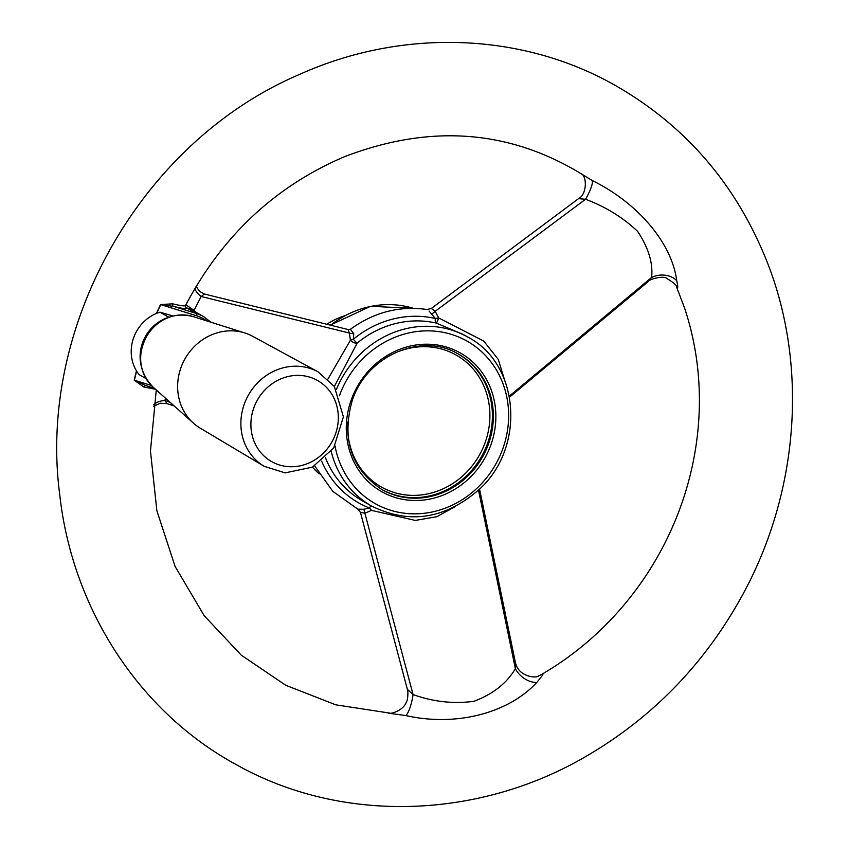 <?xml version="1.0" encoding="UTF-8"?>
<svg xmlns="http://www.w3.org/2000/svg" width="849" height="849" viewBox="0 0 849 849"><rect width="100%" height="100%" fill="white"/><g stroke="black" fill="none" stroke-linecap="round" stroke-linejoin="round"><path stroke-width="1.27" d="M318.025 371.82L252.652 336.289A52.893 48.51 119.7 0 0 244.82 332.957A52.893 48.51 119.7 0 0 185.103 358.66A52.893 48.51 119.7 0 0 193.423 423.142A52.893 48.51 119.7 0 0 200.29 428.183L264.177 466.313A54.389 49.879 -60.3 0 1 250.72 391.325A54.389 49.879 -60.3 0 1 318.025 371.82L334.379 386.539L343.41 416.848L333.678 447.996L312.379 467.152L285.179 472.872L264.177 466.313M156.439 313.451A336.353 308.463 -60.3 0 1 160.546 304.526L160.748 304.611A336.108 308.229 119.7 0 0 156.725 313.323M344.492 315.796A77.779 71.337 119.7 0 0 326.801 324.233M155.463 389.245L143.799 386.974L134.195 380.182L145.784 385.605L154.391 388.29L145.784 385.605M156.28 389.967L150.464 451.031L156.874 510.748L175.096 566.442L204.195 615.695L241.296 655.173L285.742 685.27L335.833 704.84L389.649 713.086C389.744 714.211 403.487 710.995 406.395 701.879C408.019 700.616 408.284 689.314 407.361 689.303L413.07 694.546C433.011 701.783 453.281 704.044 473.869 701.327C492.993 694.121 506.832 683.233 515.364 668.672L515.322 662.167C518.431 677.714 537.502 678.277 538.648 675.878L541.322 674.594A297.246 272.593 119.7 0 0 684.294 307.232L676.664 287.259C677.056 285.582 673.788 282.664 666.868 278.514C663.96 275.182 648.307 279.374 648.063 281.719L651.586 277.485C653.178 263.264 648.54 247.908 637.673 231.427C623.039 217.535 605.666 206.806 585.545 199.26L435.176 311.318L438.615 317.908L483.707 341.043L498.278 359.424L504.391 379.323M185.517 305.194C185.485 304.494 188.319 306.256 194.039 310.479L196.299 312.453M160.546 304.526L172.75 303.836A1.942 1.422 -75.6 0 0 173.387 306.34L160.748 304.611L196.565 315.754A1.942 0.764 -72.7 0 0 196.522 313.536L186.621 307.89A1.942 1.942 -4.5 0 1 185.379 306.553M143.799 386.974A1.942 1.422 104.4 0 1 145.519 385.531M172.75 303.836C181.442 305.969 185.708 306.425 185.538 305.226M193.997 311.679L189.964 308.845L186.631 307.943A1.942 1.931 162.5 0 1 185.411 306.691L185.528 305.502C222.183 235.916 275.14 186.334 344.376 156.757C430.475 123.657 510.09 129.738 583.21 175.011L592.188 180.497C637.843 202.9 671.846 242.963 676.738 280.637C678.202 287.567 678.096 289.562 676.42 286.644M541.322 674.594L542.946 674.743L536.812 682.447C508.137 713.436 455.733 726.85 405.854 715.569L388.63 713.213M146.028 378.59L139.194 374.696A38.895 35.669 -60.3 0 1 159.973 312.177L173.026 316.008M186.631 307.943C186.833 309.153 182.418 308.622 173.387 306.34L196.522 313.536A42.1 38.608 119.7 0 1 203.569 316.592L211.008 322.238M194.824 288.533A19.442 11.196 -160.3 0 0 201.16 296.492L194.039 310.479A1.942 0.849 129.2 0 0 193.848 311.052M153.743 404.74A19.442 13.552 -161.4 0 1 164.908 400.59L167.02 403.615L160.143 403.233L153.51 406.374M165.449 398.16L164.908 400.59L170.055 402.277M327.958 379.047L350.425 340.216L349.332 333.031L201.16 296.492L204.407 294.019L199.664 291.462L196.087 286.41M348.09 329.529L350.404 329.274L353.746 333.646A5.837 2.547 -178.4 0 1 349.332 333.031L348.09 329.529L204.397 294.019M353.746 333.646L353.333 339.25L350.425 340.216A5.837 3.576 -143.9 0 0 357.206 343.06L334.336 386.486M405.854 715.569A19.442 4.616 100.7 0 0 413.07 694.546L364.879 513.178L360.443 512.393L407.361 689.303M536.812 682.447A19.442 13.573 41 0 1 515.364 668.672L478.507 490.096M454.756 506.864L436.779 516.712L415.288 520.426L371.586 510.398L364.879 513.178A5.837 1.698 82.2 0 0 363.712 509.283L369.347 507.989A5.837 1.369 -129.5 0 1 371.586 510.398M336.321 389.585A97.232 89.166 -60.3 0 1 467.863 337.106L463.193 334.442L436.237 323.066A5.837 0.913 106.5 0 0 438.615 317.908A5.837 0.584 -11.3 0 1 435.335 318.502L429.063 311.052M350.393 329.285C374.027 312.188 399.603 305.598 427.1 309.514L431.345 308.452L435.176 311.318A5.837 1.274 138.3 0 1 431.748 313.907M592.188 180.497A19.442 4.118 119.8 0 1 585.545 199.26L578.53 198.666C586.606 194.867 587.306 177.197 581.523 173.822L583.21 175.011M509.368 396.069L651.586 277.485A19.442 15.441 173.3 0 1 676.738 280.637M515.322 662.167L479.547 489.098M360.443 512.393L357.864 509.177L363.712 509.283M159.973 312.177L168.855 317.25A38.895 35.669 119.7 0 0 141.305 366.248M329.9 445.226A46.61 42.747 119.7 0 0 299.326 375.407A46.61 42.747 119.7 0 0 254.615 442.573A46.61 42.747 119.7 0 0 329.9 445.226M193.169 316.581C174.979 312.103 159.909 317.887 147.949 333.922C136.678 353.789 138.366 371.491 153.011 387.048A41.325 37.897 -60.3 0 1 148.14 334.007A41.325 37.897 -60.3 0 1 193.169 316.581L244.82 332.957M134.195 380.182A336.353 308.463 -60.3 0 1 136.466 370.833M136.625 371.098A336.108 308.229 119.7 0 0 134.418 380.225L151.366 385.488M206.636 320.848A40.158 36.825 119.7 0 0 196.565 315.754M357.206 343.06A5.837 0.891 50.5 0 1 353.333 339.25A100.872 92.509 -60.3 0 1 435.335 318.502A5.837 2.239 -77 0 0 436.237 323.066A97.232 89.166 119.7 0 0 357.206 343.06M325.496 457.781A97.232 89.166 119.7 0 0 362.162 500.687L371.586 506.057A97.232 89.166 -60.3 0 1 331.216 451.424M413.421 308.336A97.232 89.166 119.7 0 0 330.611 325.178M312.443 467.12A97.232 89.166 119.7 0 0 319.086 473.88M347.75 422.102A75.837 69.554 119.7 0 0 404.039 494.712A75.837 69.554 119.7 0 0 485.426 441.767A75.837 69.554 119.7 0 0 464.838 360.952A75.837 69.554 119.7 0 0 383.472 359.403M339.409 395.772A93.337 85.6 -60.3 0 1 477.998 348.589A93.337 85.6 -60.3 0 1 464.912 497.928A93.337 85.6 -60.3 0 1 335.015 445.895M381.413 489.268A77.779 71.337 119.7 0 0 487.804 442.679A77.779 71.337 119.7 0 0 458.428 354.107M488.769 443.22A77.779 71.337 -60.3 0 1 381.891 489.544C351.337 469.009 341.425 439.432 352.165 400.813C366.333 355.699 422.144 331.566 458.906 354.383A77.779 71.337 -60.3 0 1 488.769 443.22M350.998 400.558A79.732 73.12 -60.3 0 1 478.751 368.243A79.732 73.12 -60.3 0 1 433.478 498.246A79.732 73.12 -60.3 0 1 350.998 400.558M371.278 505.877A5.837 2.303 -68.5 0 0 369.347 507.989A100.872 92.509 -60.3 0 1 321.633 461.156M153.011 387.048L193.423 423.142M587.253 755.663C654.048 716.439 706.198 662.146 743.724 592.782C798.686 491.04 808.004 366.492 767.592 263.126C736.444 184.169 684.729 124.41 612.458 83.828C518.866 31.816 400.187 28.76 298.731 74.786C141.741 141.879 37.462 324.764 59.663 494.044C72.069 608.584 139.225 712.078 236.584 764.811C341.691 823.838 478.507 819.752 587.253 755.663M174.172 405.949L167.062 403.625M189.964 308.845L203.569 316.592M431.345 308.452L578.53 198.666M509.57 397.13L648.063 281.719M413.474 308.336L370.61 306.309L330.272 325.093M312.411 467.141L319.107 473.922M467.863 337.106C519.832 364.009 525.839 447.529 479.197 489.438C445.194 519.089 409.324 524.629 371.586 506.057M314.703 465.889L332.755 491.295L357.864 509.177"/></g></svg>
